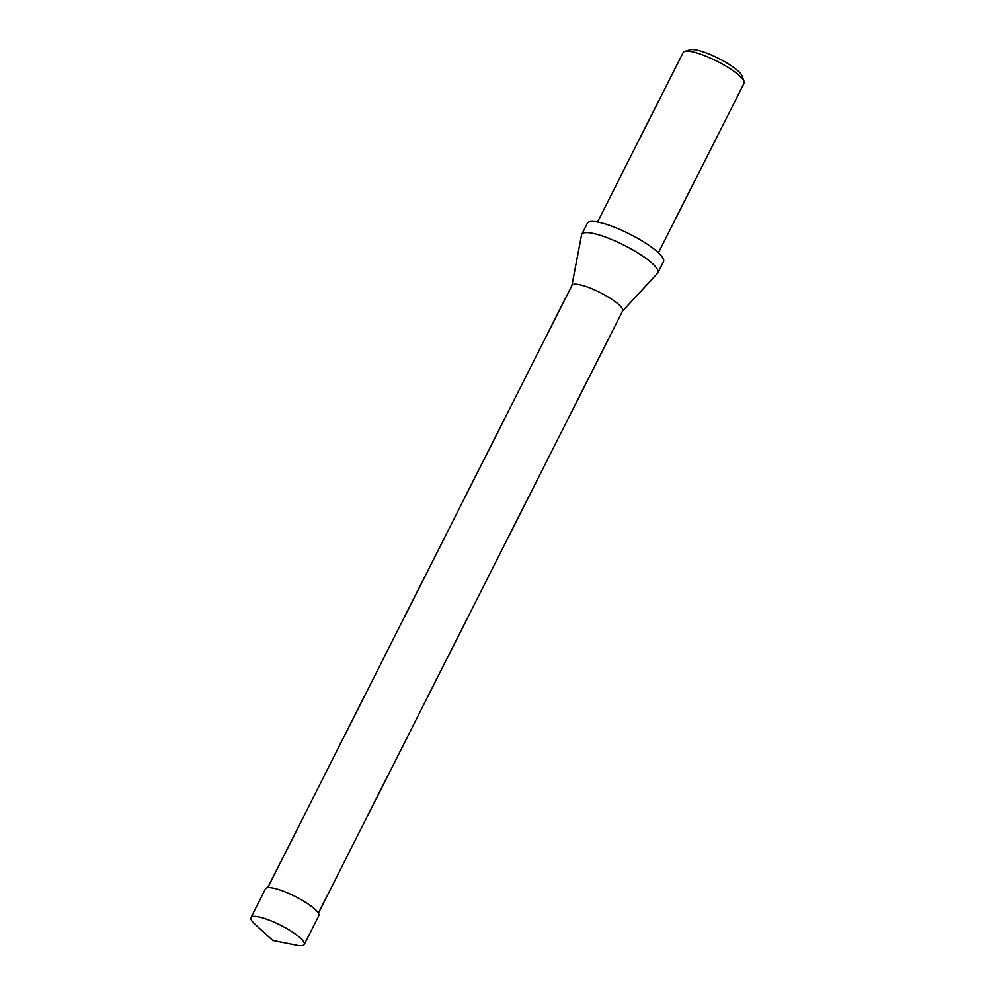 <?xml version="1.0" encoding="UTF-8"?>
<svg xmlns="http://www.w3.org/2000/svg" width="995" height="995" viewBox="0 0 995 995"><rect width="100%" height="100%" fill="white"/><g stroke="black" fill="none" stroke-linecap="round" stroke-linejoin="round"><path stroke-width="1.49" d="M267.742 887.652L572.001 285.329A28.357 6.231 26.8 0 1 588.692 287.493A28.357 6.231 26.8 0 1 622.621 310.9L318.363 913.223M622.534 311.087L657.546 273.277A42.648 9.378 -153.2 0 0 657.882 272.792L663.503 261.648A42.648 9.378 -153.2 0 0 629.673 234.049A42.648 9.378 -153.2 0 0 587.386 223.191L581.752 234.335A42.648 9.378 -153.2 0 0 581.565 234.895L571.914 285.503M657.882 272.792A42.648 9.378 -153.2 0 0 624.039 245.193A42.648 9.378 -153.2 0 0 581.752 234.335M658.429 252.78L744.049 83.281A34.116 7.5 -153.2 0 0 744.036 81.379L742.108 75.981A29.85 6.567 -153.2 0 0 718.44 58.319A29.85 6.567 -153.2 0 0 690.182 49.75L684.697 51.404A34.116 7.5 -153.2 0 0 683.155 52.511L597.535 222.022M744.036 81.379A34.116 7.5 -153.2 0 0 716.985 61.205A34.116 7.5 -153.2 0 0 684.697 51.404M268.526 919.877A29.85 6.567 26.8 0 1 304.234 944.516A29.85 6.567 26.8 0 1 296.684 945.25L272.817 940.511L254.832 924.106A29.85 6.567 26.8 0 1 250.951 917.589A29.85 6.567 26.8 0 1 268.526 919.877M304.234 944.516L318.773 915.723A29.85 6.567 -153.2 0 0 283.065 891.085A29.85 6.567 -153.2 0 0 265.491 888.809L250.951 917.589"/></g></svg>

